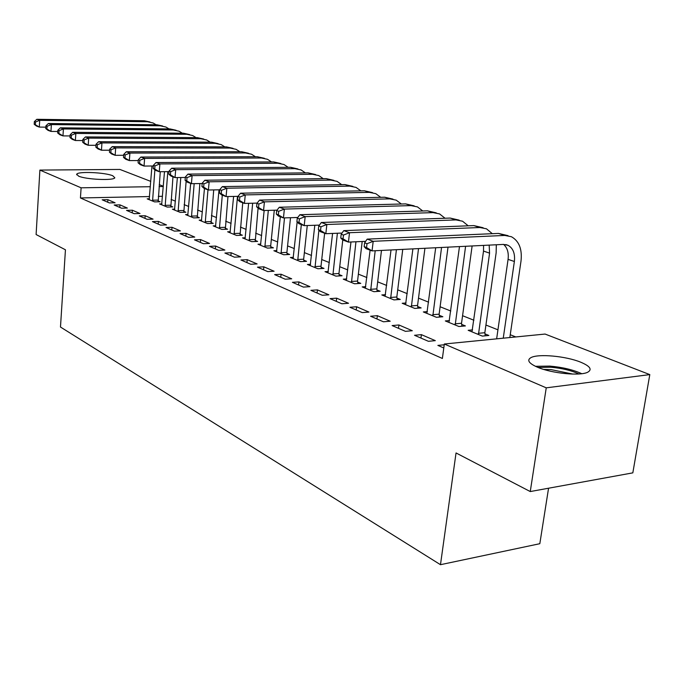 <?xml version="1.0" encoding="UTF-8"?>
<svg xmlns="http://www.w3.org/2000/svg" width="684" height="684" viewBox="0 0 684 684"><rect width="100%" height="100%" fill="white"/><g stroke="black" fill="none" stroke-linecap="round" stroke-linejoin="round"><path stroke-width="1.03" d="M537.47 367.214C528.843 363.375 526.646 360.194 530.878 357.664C538.017 353.534 565.924 356.073 580.699 362.195C590.087 366.154 592.438 369.497 587.736 372.207C580.237 376.234 551.561 373.387 537.47 367.214M78.6 176.139L76.702 174.223C77.771 171.197 105.071 172.385 112.757 175.762L114.835 177.78C113.809 180.79 85.97 179.55 78.6 176.139M515.804 336.947L510.247 334.733M497.943 329.825L485.922 325.028M473.901 320.232L462.564 315.709M450.807 311.023L440.111 306.757M428.603 302.166L418.514 298.138M407.236 293.641L397.72 289.845M386.674 285.442L377.679 281.851M366.863 277.533L358.365 274.147M347.754 269.915L339.734 266.709M329.329 262.562L321.745 259.535M311.536 255.465L304.371 252.61M294.351 248.608L287.579 245.907M277.738 241.982L271.334 239.426M261.681 235.578L255.628 233.158M246.137 229.379L240.417 227.097M231.089 223.377L225.677 221.214M216.52 217.563L211.407 215.52M202.396 211.929L197.565 209.997M188.698 206.465L184.133 204.644M175.412 201.164L171.103 199.446M545.088 334.057L649.8 374.601L546.242 387.837L444.326 344.009L545.088 334.057M546.242 387.837L530.254 491.557L632.828 472.858L649.8 374.601M548.559 488.214L539.821 543.703L440.479 564.693L60.483 327.037L65.442 249.797L36.107 234.535L39.894 170.085L119.914 169.435L150.762 181.38M159.235 184.663L163.314 186.245M472.559 329.893L468.172 330.304L482.331 336.101L488.863 335.468L484.99 333.895M414.521 335.28L428.406 341.307L435.315 340.641L421.395 334.647L414.521 335.28M427.372 311.613L423.336 311.938L436.418 317.299L442.856 316.752L439.273 315.298M370.608 316.239L383.416 321.788L390.196 321.215L377.354 315.683L370.608 316.239M385.545 294.676L381.826 294.941L393.95 299.908L400.277 299.438L396.959 298.087M330.03 298.634L341.88 303.773L348.532 303.277L336.656 298.164L330.03 298.634M346.72 278.944L343.274 279.157L354.551 283.774L360.767 283.364L357.681 282.116M292.427 282.321L303.414 287.092L309.946 286.664L298.917 281.919L292.427 282.321M310.579 264.281L307.39 264.46L317.889 268.761L324.002 268.41L321.129 267.247M257.475 267.162L267.701 271.599L274.104 271.24L263.844 266.82L257.475 267.162M276.866 250.601L273.891 250.737L283.698 254.756L289.7 254.465L287.015 253.371M224.908 253.037L234.441 257.175L240.725 256.868L231.149 252.747L224.908 253.037M245.325 237.793L242.555 237.904L251.738 241.666L257.629 241.418L255.115 240.4M194.487 239.845L203.396 243.709L209.56 243.453L200.609 239.597L194.487 239.845M215.768 225.788L213.169 225.874L221.787 229.405L227.575 229.2L225.224 228.242M166.007 227.49L174.36 231.115L180.396 230.901L172.017 227.285L166.007 227.49M188.006 214.502L185.578 214.579L193.675 217.897L199.36 217.717L197.146 216.819M139.288 215.905L147.128 219.308L153.054 219.128L145.179 215.734L139.288 215.905M161.886 203.883L159.594 203.935L167.229 207.064L172.813 206.927L170.726 206.072M114.177 205.012L121.555 208.21L127.361 208.064L119.957 204.875L114.177 205.012M162.501 196.291L158.295 196.376M149.574 196.556L80.438 197.958L442.377 358.467L444.326 344.009M102.181 199.805L109.337 202.909L115.092 202.78L107.901 199.685L102.181 199.805M149.394 198.805L147.18 198.847L154.584 201.883L160.116 201.763L158.09 200.934M126.54 210.373L134.141 213.673L140.015 213.511L132.38 210.219L126.54 210.373M174.753 209.116L172.394 209.176L180.251 212.399L185.886 212.237L183.739 211.365M152.438 221.607L160.526 225.113L166.511 224.916L158.389 221.419L152.438 221.607M201.677 220.06L199.164 220.137L207.517 223.557L213.254 223.369L210.963 222.445M180.012 233.569L188.639 237.314L194.743 237.074L186.082 233.347L180.012 233.569M230.311 231.696L227.627 231.799L236.527 235.441L242.367 235.211L239.93 234.219M209.441 246.334L218.658 250.327L224.882 250.045L215.622 246.06L209.441 246.334M260.835 244.094L257.962 244.222L267.453 248.104L273.403 247.839L270.804 246.779M240.905 259.98L250.78 264.263L257.124 263.93L247.215 259.663L240.905 259.98M293.436 257.329L290.349 257.483L300.507 261.639L306.56 261.322L303.781 260.194M274.635 274.609L285.237 279.209L291.7 278.815L281.064 274.233L274.635 274.609M328.329 271.488L325.02 271.676L335.895 276.131L342.06 275.755L339.084 274.549M310.878 290.332L322.284 295.274L328.876 294.821L317.436 289.888L310.878 290.332M365.778 286.664L362.204 286.904L373.892 291.692L380.159 291.256L376.961 289.956M349.926 307.27L362.238 312.605L368.958 312.075L356.612 306.757L349.926 307.27M406.057 302.986L402.192 303.277L414.778 308.433L421.156 307.928L417.719 306.526M392.12 325.567L405.45 331.347L412.298 330.731L398.934 324.977L392.12 325.567M449.516 320.574L445.318 320.941L458.921 326.507L465.402 325.926L461.683 324.413M444.224 344.779L437.863 345.403L443.788 347.976M80.438 197.958L81.105 187.809L39.894 170.085M530.254 491.557L456.04 452.953L440.479 564.693M163.296 186.501L159.081 186.57M150.343 186.706L81.105 187.809M107.721 202.207L107.901 199.685M119.768 207.44L119.957 204.875M132.183 212.818L132.38 210.219M144.974 218.367L145.179 215.734M158.175 224.096L158.389 221.419M171.787 230.004L172.017 227.285M185.843 236.1L186.082 233.347M200.361 242.392L200.609 239.597M215.366 248.899L215.622 246.06M230.884 255.628L231.149 252.747M246.933 262.596L247.215 259.663M263.545 269.795L263.844 266.82M280.756 277.259L281.064 274.233M298.592 284.997L298.917 281.919M317.094 293.026L317.436 289.888M336.289 301.353L336.656 298.164M356.227 309.997L356.612 306.757M376.952 318.983L377.354 315.683M398.507 328.337L398.934 324.977M420.942 338.067L421.395 334.647M160.27 171.71L158.192 201.806M149.163 199.668L151.976 165.998M152.566 201.062L154.875 169.837M45.837 127.156L39.304 127.087L36.457 126.027L34.2 124.291L35.337 124.71L35.491 122.017L34.354 121.598L34.2 124.291M34.354 121.598L36.842 119.307L144.29 120.743L149.924 121.957M36.842 119.307L39.698 120.341L147.419 121.743L153.062 122.958L156.114 124.762M35.491 122.017L39.698 120.341L39.304 127.087L35.337 124.71M152.472 200.215L157.995 200.087M172.966 176.823L170.829 206.97M161.646 204.781L164.493 171.667M165.152 206.209L167.802 171.641M57.764 131.482L50.949 131.422L48.008 130.328L45.751 128.575L46.922 129.011L47.093 126.266L45.913 125.839L45.751 128.575M45.913 125.839L48.41 123.505L156.944 124.77L162.621 125.993M48.41 123.505L51.368 124.573L160.167 125.796L165.861 127.019L169.016 128.908M47.093 126.266L51.368 124.573L50.949 131.422L46.922 129.011M165.058 205.354L170.624 205.217M186.125 181.157L183.842 212.297M174.505 210.039L177.378 177.566M178.114 211.518L180.79 177.524M70.084 135.936L62.971 135.894L59.927 134.765L57.67 132.995L58.884 133.448L59.055 130.661L57.841 130.216L57.67 132.995M57.841 130.216L60.354 127.831L169.983 128.917L176.096 130.268M60.354 127.831L63.407 128.943L173.3 129.977L179.046 131.208L182.32 133.192M59.055 130.661L63.407 128.943L62.971 135.894L58.884 133.448M178.011 210.646L183.637 210.492M538.034 367.445L550.868 367.231C562.068 368.231 571.414 370.48 578.895 373.968M572.824 374.08L551.09 369.616L543.712 369.428M581.768 373.703C573.158 369.762 562.53 367.231 549.876 366.102L535.427 366.299M199.865 183.56L197.257 217.786M187.749 215.469L190.674 183.406M191.469 216.99L194.171 183.645M82.815 140.545L75.377 140.511L72.239 139.339L69.982 137.561L71.239 138.023L71.418 135.201L70.161 134.739L69.982 137.561M70.161 134.739L72.692 132.303L183.423 133.2L189.665 134.577M72.692 132.303L75.838 133.448L186.852 134.286L192.64 135.526L196.034 137.604M71.418 135.201L75.838 133.448L75.377 140.511L71.239 138.023M191.366 216.101L197.043 215.939M213.707 189.913L211.082 223.446M201.404 221.06L204.456 188.536M205.243 222.625L207.97 189.844M95.974 145.299L88.202 145.282L84.953 144.076L82.696 142.281L83.995 142.759L84.183 139.887L82.892 139.408L82.696 142.281M82.892 139.408L85.432 136.928L197.291 137.612L203.67 139.023M85.432 136.928L88.681 138.108L200.822 138.732L206.671 139.972L210.176 142.152M84.183 139.887L88.681 138.108L88.202 145.282L83.995 142.759M205.14 221.727L210.86 221.539M227.96 196.539L225.344 229.277M215.486 226.823L219.034 189.819M219.444 228.447L222.291 195.171M109.585 150.215L101.454 150.215L98.094 148.967L95.845 147.154L97.188 147.65L97.385 144.734L96.042 144.238L95.845 147.154M96.042 144.238L98.599 141.708L211.595 142.161L218.119 143.614M98.599 141.708L101.959 142.922L215.246 143.324L221.146 144.572L224.771 146.855M97.385 144.734L101.959 142.922L101.454 150.215L97.188 147.65M219.333 227.533L225.113 227.327M242.726 202.772L240.058 235.305M230.021 232.774L233.612 196.419M234.099 234.45L237.493 196.342M123.667 155.294L115.16 155.311L111.689 154.02L109.44 152.19L110.825 152.712L111.039 149.745L109.654 149.232L109.44 152.19M109.654 149.232L112.21 146.641L226.37 146.863L233.039 148.351M112.21 146.641L115.69 147.906L230.14 148.06L236.091 149.317L239.845 151.72M111.039 149.745L115.69 147.906L115.16 155.311L110.825 152.712M233.996 233.518L239.827 233.295M258.073 208.133L255.252 241.52M245.017 238.921L248.643 203.31M249.232 240.648L252.661 203.216M138.253 160.552L129.344 160.586L125.753 159.252L123.513 157.414L124.95 157.944L125.172 154.935L123.736 154.404L123.513 157.414M123.736 154.404L126.309 151.754L241.632 151.72L248.454 153.242M126.309 151.754L129.909 153.062L245.53 152.959L251.524 154.216L255.423 156.739M125.172 154.935L129.909 153.062L129.344 160.586L124.95 157.944M249.121 239.699L255.004 239.46M274.284 210.227L270.693 245.821L270.941 247.95M260.51 245.265L264.161 210.51M264.87 247.044L268.316 210.39M153.37 165.99L144.033 166.058L140.314 164.673L138.083 162.818L139.57 163.365L139.801 160.304L138.313 159.757L138.083 162.818M138.313 159.757L140.895 157.046L257.406 156.739L264.383 158.295M140.895 157.046L144.623 158.397L261.433 158.013L267.487 159.287L271.514 161.937M139.801 160.304L144.623 158.397L144.033 166.058L139.57 163.365M264.751 246.086L270.693 245.821M290.503 217.709L286.904 252.396L287.16 254.585M276.524 251.823L280.32 216.76M281.03 253.661L284.493 217.897M169.042 171.624L159.261 171.718L155.405 170.282L153.182 168.409L154.721 168.982L154.969 165.87L153.421 165.306L153.182 168.409M153.421 165.306L156.012 162.527L273.72 161.928L280.868 163.527M156.012 162.527L159.876 163.929L277.892 163.254L283.988 164.519L288.161 167.315M154.969 165.87L159.876 163.929L159.261 171.718L154.721 168.982M280.91 252.687L286.904 252.396M307.27 225.54L303.662 259.202L303.935 261.459M293.077 258.595L297.155 221.958M297.737 260.51L301.319 224.574M185.304 177.464L175.036 177.592L171.043 176.104L168.828 174.215L170.427 174.813L170.684 171.641L169.093 171.051L168.828 174.215M169.093 171.051L171.684 168.213L290.606 167.298L297.916 168.948M171.684 168.213L175.694 169.666L294.915 168.666L301.071 169.94L305.38 172.881M170.684 171.641L175.694 169.666L175.036 177.592L170.427 174.813M297.617 259.51L303.662 259.202M324.643 233.253L321.001 266.238L321.283 268.564M310.203 265.614L314.811 225.267M315.025 267.589L318.881 230.192M202.19 183.526L191.417 183.68L187.262 182.141L185.073 180.243L186.723 180.858L186.997 177.626L185.338 177.019L185.073 180.243M185.338 177.019L187.946 174.112L308.082 172.855L315.581 174.548M187.946 174.112L192.101 175.617L312.545 174.275L318.753 175.557L323.216 178.661M186.997 177.626L192.101 175.617L191.417 183.68L186.723 180.858M314.905 266.572L321.001 266.238M342.769 239.998L338.956 273.523L339.247 275.926M327.935 272.873L332.586 233.432M332.928 274.917L337.383 233.235M219.735 189.81L208.415 190.007L204.106 188.408L201.925 186.493L203.652 187.134L203.935 183.842L202.216 183.209L201.925 186.493M202.216 183.209L204.824 180.234L326.191 178.618L333.877 180.362M204.824 180.234L209.142 181.799L330.817 180.089L337.075 181.371L341.692 184.646M203.935 183.842L209.142 181.799L208.415 190.007L203.652 187.134M332.8 273.882L338.956 273.523M362.195 241.495L357.552 281.064L357.86 283.552M346.301 280.397L350.978 241.991M351.473 282.509L355.954 241.768M372.523 192.632L364.435 190.785L240.588 193.204L237.972 196.342L237.656 199.737L239.511 200.429L239.836 197.026L237.972 196.342L226.079 196.582L221.599 194.914L219.444 192.991L221.231 193.649L221.539 190.306L219.744 189.648L219.444 192.991M219.744 189.648L222.36 186.595L344.958 184.586L352.841 186.381M222.36 186.595L226.849 188.22L349.763 186.116L356.065 187.407L360.844 190.853M221.539 190.306L226.849 188.22L226.079 196.582L221.231 193.649M351.345 281.466L357.552 281.064M381.475 250.429L376.833 288.887L377.149 291.461M365.333 288.186L370.112 250.173M370.702 290.384L375.191 250.737M257.099 203.105L244.444 203.413L239.785 201.677L237.656 199.737M240.588 193.204L245.257 194.897L369.42 192.366L375.772 193.657L380.714 197.308M239.836 197.026L245.257 194.897L244.444 203.413L239.511 200.429M370.566 289.315L376.833 288.887M402.756 249.378L396.823 297.001L397.156 299.669M385.075 296.275L391.026 249.959M390.641 298.549L396.412 249.694M277.011 210.15L263.554 210.527L258.706 208.723L256.603 206.765L258.543 207.483L258.877 204.012L256.945 203.302L256.603 206.765M256.945 203.302L259.552 200.087L384.647 197.214L392.958 199.112M259.552 200.087L264.417 201.848L389.82 198.864L396.224 200.155L401.337 204.012M258.877 204.012L264.417 201.848L263.554 210.527L258.543 207.483M390.513 297.463L396.823 297.001M424.926 248.283L417.573 305.423L417.924 308.185M405.569 304.662L412.897 248.882M411.349 307.031L418.514 248.6M297.762 217.478L283.458 217.931L278.405 216.05L276.336 214.083L278.354 214.836L278.713 211.296L276.695 210.552L276.336 214.083M276.695 210.552L279.303 207.252L405.646 203.892L414.179 205.85M279.303 207.252L284.364 209.082L411.024 205.61L417.471 206.901L422.763 210.98M278.713 211.296L284.364 209.082L283.458 217.931L278.354 214.836M411.204 305.919L417.573 305.423M448.02 247.146L439.128 314.17L439.496 317.034M426.85 313.375L435.699 247.753M432.852 315.837L441.556 247.471M319.411 225.104L304.2 225.643L298.934 223.685L296.899 221.71L299.002 222.488L299.387 218.88L297.275 218.111L296.899 221.71M297.275 218.111L299.883 214.716L427.474 210.843L436.247 212.861M299.883 214.716L305.167 216.631L433.066 212.621L439.564 213.912L445.036 218.239M299.387 218.88L305.167 216.631L304.2 225.643L299.002 222.488M432.707 314.7L439.128 314.17M472.122 245.958L461.538 323.258L461.914 326.242M448.961 322.438L459.486 246.582M455.211 324.994L465.59 246.283M342.017 233.056L325.841 233.697L320.343 231.654L318.351 229.67L320.548 230.482L320.95 226.797L318.753 225.994L318.351 229.67M318.753 225.994L321.343 222.497L450.183 218.068L459.212 220.145M321.343 222.497L326.858 224.497L456.006 219.915L462.546 221.206L468.198 225.806M320.95 226.797L326.858 224.497L325.841 233.697L320.548 230.482M455.057 323.831L461.538 323.258M496.31 244.769L496.148 252.772L484.836 332.715L485.238 335.818M471.969 331.851L483.52 251.088L483.571 245.394M478.467 334.519L489.564 253.131L489.18 245.12M365.641 241.341L348.438 242.102L342.693 239.973L340.752 237.972L343.043 238.827L343.471 235.065L341.179 234.227L340.752 237.972M341.179 234.227L343.761 230.628L473.832 225.592L483.126 227.738M343.761 230.628L349.515 232.714L479.894 227.516L486.478 228.807L492.318 233.697M343.471 235.065L349.515 232.714L348.438 242.102L343.043 238.827M478.313 333.33L484.836 332.715M364.606 242.829L364.162 246.65L366.556 247.54L367.009 243.709L364.606 242.829L367.18 239.118L373.199 241.307L504.792 235.441L511.418 236.724C519.105 241.059 522.302 249.181 521.003 261.1L509.836 337.537M496.644 338.845L508.075 259.364C508.862 252.738 507.366 247.745 503.586 244.41M503.253 338.187L514.368 261.493C515.223 253.593 513.12 248.198 508.05 245.299L503.518 244.41L372.053 250.891L366.051 248.66L364.162 246.65M367.18 239.118L498.474 233.424L508.05 235.655M367.009 243.709L373.199 241.307L372.053 250.891L366.556 247.54M144.29 120.743L147.419 121.743M156.944 124.77L160.167 125.796M169.983 128.917L173.3 129.977M183.423 133.2L186.852 134.286M197.291 137.612L200.822 138.732M211.595 142.161L215.246 143.324M226.37 146.863L230.14 148.06M241.632 151.72L245.53 152.959M257.406 156.739L261.433 158.013M273.72 161.928L277.892 163.254M290.606 167.298L294.915 168.666M308.082 172.855L312.545 174.275M326.191 178.618L330.817 180.089M344.958 184.586L349.763 186.116M364.435 190.785L369.42 192.366M384.647 197.214L389.82 198.864M405.646 203.892L411.024 205.61M427.474 210.843L433.066 212.621M450.183 218.068L456.006 219.915M483.52 251.088L489.564 253.131M473.832 225.592L479.894 227.516M508.075 259.364L514.368 261.493M498.474 233.424L504.792 235.441M76.702 174.223L76.668 174.805M505.784 244.564L508.05 245.299"/></g></svg>
